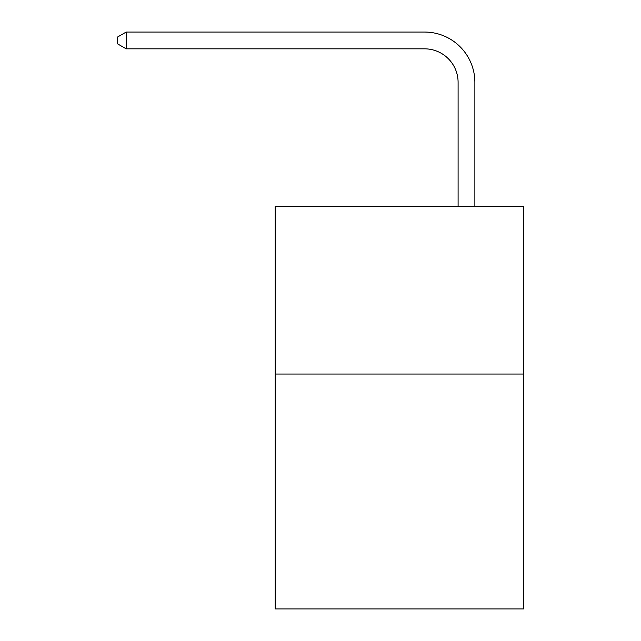 <?xml version="1.0" encoding="UTF-8"?>
<svg xmlns="http://www.w3.org/2000/svg" width="641" height="641" viewBox="0 0 641 641"><rect width="100%" height="100%" fill="white"/><g stroke="black" fill="none" stroke-linecap="round" stroke-linejoin="round"><path stroke-width="0.96" d="M523.537 374.032L523.537 608.95L275.197 608.95L275.197 206.226L523.537 206.226L523.537 374.032L275.197 374.032M458.099 206.226L458.099 82.393A33.556 33.556 55.9 0 0 424.534 48.828L126.189 48.828L117.463 43.796L117.463 37.082L126.189 32.05L424.534 32.05A50.343 50.343 -124.1 0 1 474.877 82.393L474.877 206.226M458.099 82.393A33.556 33.556 55.9 0 0 424.534 48.828A33.556 33.556 55.9 0 1 458.099 82.393A33.556 33.556 55.9 0 0 424.534 48.828A33.556 33.556 55.9 0 1 458.099 82.393A33.556 33.556 55.9 0 0 424.534 48.828A33.556 33.556 55.9 0 1 458.099 82.393A33.556 33.556 55.9 0 0 424.534 48.828A33.556 33.556 55.9 0 1 458.099 82.393A33.556 33.556 55.9 0 0 424.534 48.828A33.556 33.556 55.9 0 1 458.099 82.393A33.556 33.556 55.9 0 0 424.534 48.828A33.556 33.556 55.9 0 1 458.099 82.393A33.556 33.556 55.9 0 0 424.534 48.828A33.556 33.556 55.9 0 1 458.099 82.393A33.556 33.556 55.9 0 0 424.534 48.828A33.556 33.556 55.9 0 1 458.099 82.393A33.556 33.556 55.9 0 0 424.534 48.828A33.556 33.556 55.9 0 1 458.099 82.393A33.556 33.556 55.9 0 0 424.534 48.828A33.556 33.556 55.9 0 1 458.099 82.393A33.556 33.556 55.9 0 0 424.534 48.828A33.556 33.556 55.9 0 1 458.099 82.393A33.556 33.556 55.9 0 0 424.534 48.828M126.189 32.05L126.189 48.828"/></g></svg>
